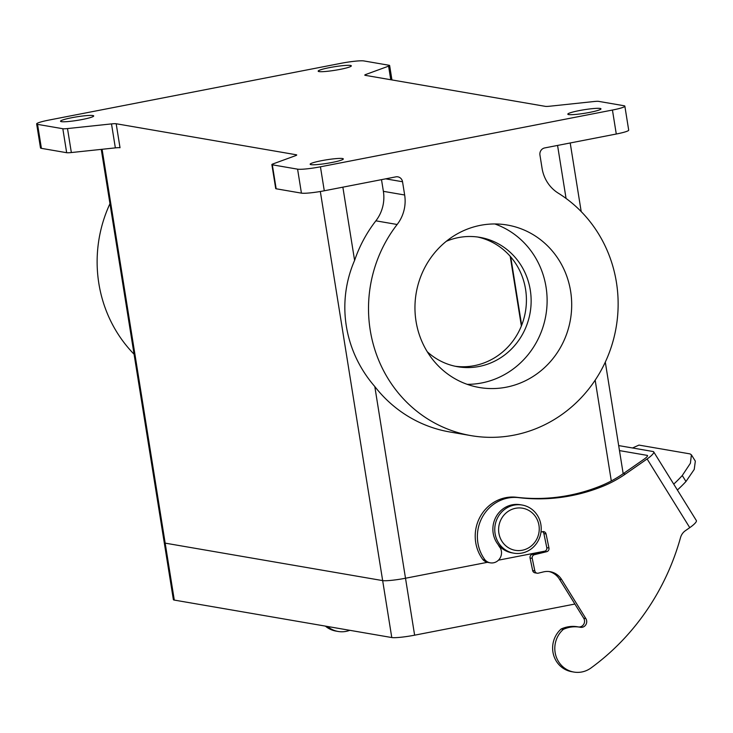 <?xml version="1.0" encoding="UTF-8"?>
<svg xmlns="http://www.w3.org/2000/svg" width="733" height="733" viewBox="0 0 733 733"><rect width="100%" height="100%" fill="white"/><g stroke="black" fill="none" stroke-linecap="round" stroke-linejoin="round"><path stroke-width="1.1" d="M574.892 604.038L414.621 635.181A18.316 1.952 170.9 0 1 391.779 637.545L174.298 600.089A18.316 1.952 170.9 0 1 173.382 599.649L101.264 149.376M414.621 635.181L405.505 578.236L487.427 562.312L405.505 578.236A18.316 1.952 170.9 0 1 382.653 580.6L165.172 543.135A18.316 1.952 170.9 0 1 164.265 542.695A18.316 1.952 170.9 0 0 165.172 543.135L102.089 149.285M545.132 551.097L498.467 560.168L545.132 551.097M390.762 79.732L388.591 66.153L365.822 74.473A9.162 0.971 170.9 0 0 364.787 75.114A9.162 0.971 170.9 0 0 365.236 75.334L545.315 106.349A9.162 0.971 170.9 0 0 549.997 106.193L593.996 101.53A9.162 0.971 -9.1 0 1 598.669 101.374L623.939 105.726A18.316 1.952 170.9 0 1 624.855 106.166L628.694 130.144A18.316 1.952 170.9 0 1 616.279 134.02L544.711 147.929A6.102 5.8 -80.2 0 0 539.946 155.039L542.063 168.288A36.632 34.781 -80.2 0 0 558.289 193.173A131.271 124.619 -80.2 0 1 609.984 350.731A131.271 124.619 -80.2 0 1 471.044 435.631L449.769 431.966A131.271 124.619 -80.2 0 1 374.801 386.538C344.052 351.171 336.319 302.463 354.598 260.407A131.271 124.619 -80.2 0 1 375.873 220.825A36.632 34.781 99.8 0 0 383.377 191.331L381.508 179.658M499.521 546.919A21.367 20.286 99.8 0 0 500.896 547.496M455.239 366.262A65.64 62.305 99.8 0 0 525.561 289.26A65.64 62.305 99.8 0 0 477.504 236.988M446.287 241.294A65.64 62.305 -80.2 0 1 479.877 237.355A65.64 62.305 -80.2 0 1 530.142 312.606A65.64 62.305 -80.2 0 1 457.594 366.72A65.64 62.305 -80.2 0 1 427.266 351.758M116.18 123.749L120.02 147.727A9.162 0.971 -9.1 0 0 115.347 147.883L111.508 123.904A9.162 0.971 170.9 0 1 116.18 123.749L296.26 154.764A9.162 0.971 170.9 0 1 296.718 154.984A9.162 0.971 170.9 0 1 295.674 155.625L272.905 163.945A9.162 0.971 -9.1 0 0 271.87 164.586A9.162 0.971 -9.1 0 0 272.319 164.806L276.158 188.784A9.162 0.971 170.9 0 1 275.709 188.564L271.87 164.586M71.348 152.546A9.162 0.971 170.9 0 1 66.666 152.702L62.827 128.724A9.162 0.971 -9.1 0 0 67.5 128.568L71.348 152.546L115.347 147.883M66.666 152.702L41.405 148.35A18.316 1.952 170.9 0 1 40.489 147.91L36.65 123.932A18.316 1.952 170.9 0 1 49.065 120.056L341.056 63.304A18.316 1.952 170.9 0 1 363.907 60.94L389.177 65.292A9.162 0.971 -9.1 0 1 389.635 65.512L391.944 79.934M62.827 128.724L37.557 124.372A18.316 1.952 170.9 0 1 36.65 123.932M383.377 191.331L404.653 194.996L402.536 181.747A6.102 5.8 -80.2 0 0 395.847 176.864L324.279 190.782A18.316 1.952 170.9 0 1 301.428 193.136L276.158 188.784M109.959 203.692A131.271 124.619 99.8 0 0 134.075 354.213M624.855 106.166A18.316 1.952 170.9 0 1 612.44 110.042L320.44 166.803A18.316 1.952 170.9 0 1 297.589 169.158L272.319 164.806M416.032 321.292A82.426 78.248 99.8 0 0 479.336 387.5A82.426 78.248 99.8 0 0 570.439 319.551A82.426 78.248 99.8 0 0 507.318 225.04A82.426 78.248 99.8 0 0 416.032 321.292M404.653 194.996A36.632 34.781 -80.2 0 1 397.149 224.49L375.873 220.825M471.044 435.631A131.271 124.619 -80.2 0 1 397.149 224.49M350.502 65.448A16.795 1.787 170.9 0 1 351.336 65.86A16.795 1.787 170.9 0 1 335.036 70.276A16.795 1.787 170.9 0 1 318.177 71.165A16.795 1.787 170.9 0 1 331.985 67.161A16.795 1.787 170.9 0 1 350.502 65.448M600.135 108.447A16.795 1.787 170.9 0 1 600.968 108.85A16.795 1.787 170.9 0 1 584.668 113.276A16.795 1.787 170.9 0 1 567.809 114.165A16.795 1.787 170.9 0 1 581.617 110.161A16.795 1.787 170.9 0 1 600.135 108.447M342.485 158.53A16.795 1.787 170.9 0 1 343.319 158.933A16.795 1.787 170.9 0 1 327.028 163.358A16.795 1.787 170.9 0 1 310.16 164.247A16.795 1.787 170.9 0 1 323.968 160.243A16.795 1.787 170.9 0 1 342.485 158.53M92.862 115.53A16.795 1.787 170.9 0 1 93.696 115.933A16.795 1.787 170.9 0 1 77.396 120.359A16.795 1.787 170.9 0 1 60.537 121.247A16.795 1.787 170.9 0 1 74.345 117.243A16.795 1.787 170.9 0 1 92.862 115.53M388.591 66.153A9.162 0.971 -9.1 0 0 389.635 65.512M67.5 128.568L111.508 123.904M374.801 386.538L405.505 578.236A18.316 1.952 170.9 0 1 382.653 580.6L165.172 543.135L174.298 600.089M467.214 384.339A82.426 78.248 99.8 0 0 545.856 315.318A82.426 78.248 99.8 0 0 494.848 223.959M522.125 505.037L520.238 504.716A24.418 23.181 99.8 0 0 493.19 533.23A24.418 23.181 99.8 0 0 511.946 552.847L513.833 553.177A24.418 23.181 -80.2 0 1 495.077 533.56A24.418 23.181 -80.2 0 1 522.125 505.037A24.418 23.181 -80.2 0 1 540.835 533.047A24.418 23.181 -80.2 0 1 513.833 553.177M498.889 533.166A21.367 20.286 99.8 0 0 531.856 545.489A21.367 20.286 99.8 0 0 526.037 509.151A21.367 20.286 99.8 0 0 498.889 533.166M647.111 458.959A12.214 2.62 -31.8 0 0 653.699 451.867L696.35 520.558A12.214 2.62 148.2 0 1 689.762 527.65L647.111 458.959L625.432 474.031L623.252 473.655L644.206 459.087A6.102 1.31 148.2 0 0 647.505 455.541A6.102 1.31 148.2 0 0 647.193 455.376L619.477 450.603M653.699 451.867A12.214 2.62 -31.8 0 0 653.085 451.519L618.679 445.591M540.981 532.085L542.612 531.682A3.051 2.895 -80.2 0 1 546.058 533.954L543.886 533.587A3.051 2.895 -80.2 0 0 542.612 531.682M546.058 533.954L548.962 548.009A3.051 2.895 99.8 0 1 546.736 551.674L534.458 554.689A3.051 2.895 -80.2 0 0 532.231 558.354L534.824 570.897L532.653 570.521L530.06 557.978A3.051 2.895 -80.2 0 1 532.286 554.313L544.564 551.298A3.051 2.895 99.8 0 0 546.791 547.643L543.886 533.587M532.653 570.521A3.051 2.895 99.8 0 0 534.971 572.83L537.142 573.206A3.051 2.895 99.8 0 0 538.269 573.169L543.327 571.932A18.316 17.39 -80.2 0 1 550.107 571.685A18.316 17.39 -80.2 0 1 561.643 579.565L585.869 618.588L583.697 618.212L559.462 579.189A18.316 17.39 -80.2 0 0 549.017 571.538M534.824 570.897A3.051 2.895 99.8 0 0 537.142 573.206M689.762 527.65L685.373 530.701A12.214 11.591 -80.2 0 0 680.517 537.601A235.632 223.693 -80.2 0 1 591.027 667.955A24.418 23.181 -80.2 0 1 573.875 672.06A24.418 23.181 -80.2 0 1 555.532 654.477A24.418 23.181 -80.2 0 1 563.365 629.345L564.062 629.051A30.529 28.981 -80.2 0 1 579.776 627.173A30.529 28.981 -80.2 0 1 580.307 627.274A5.644 5.36 99.8 0 0 585.869 618.588M578.474 626.953A5.644 5.36 99.8 0 0 583.697 618.212M563.365 629.345L561.194 628.969L561.881 628.676A30.529 28.981 -80.2 0 1 577.595 626.797L579.776 627.173M573.875 672.06L571.703 671.685A24.418 23.181 -80.2 0 1 553.351 654.102A24.418 23.181 -80.2 0 1 561.194 628.969M498.202 544.656A18.664 17.72 99.8 0 0 500.428 548.128A10.033 9.529 -80.2 0 1 499.668 558.729A10.033 9.529 -80.2 0 1 490.276 562.834A10.033 9.529 -80.2 0 1 485.109 560.012A38.51 36.558 99.8 0 1 482.222 517.333A38.51 36.558 99.8 0 1 518.781 497.652A185.77 176.36 99.8 0 0 602.178 486.565A122.109 115.924 99.8 0 0 625.432 474.031M518.781 497.652L516.609 497.276A185.77 176.36 99.8 0 0 600.006 486.19A122.109 115.924 99.8 0 0 623.252 473.655M516.609 497.276A38.51 36.558 99.8 0 0 480.051 516.967A38.51 36.558 99.8 0 0 482.937 559.645L485.109 560.012M490.276 562.834L488.105 562.458A10.033 9.529 -80.2 0 1 482.937 559.645M349.815 630.316A24.418 23.181 -80.2 0 1 338.142 631.461L335.971 631.086A24.418 23.181 -80.2 0 1 325.351 626.101M338.142 631.461A24.418 23.181 -80.2 0 1 327.523 626.477M691.402 454.827L695.333 461.149L694.233 469.413L685.978 481.499L682.267 475.525L690.404 463.247L691.402 454.827L690.019 453.892L638.956 445.096L632.524 447.982M682.267 475.525A136.833 129.906 -80.2 0 1 673.728 484.119M677.384 490.001A143.86 136.567 99.8 0 0 685.978 481.499M391.779 637.545L320.33 191.496M611.304 480.949L595.169 380.18M566.059 198.423L557.566 145.436M41.405 148.35L37.557 124.372M616.279 134.02L612.44 110.042M324.279 190.782L320.44 166.803M301.428 193.136L297.589 169.158M354.598 260.407L342.861 187.162M296.352 155.341L296.26 154.764M365.822 74.473L365.987 75.462M402.536 181.747L385.677 178.843M510.727 256.907L521.667 325.241M647.514 455.899L647.193 455.376M548.962 548.009L546.791 547.643M546.736 551.674L544.564 551.298M534.458 554.689L532.286 554.313M532.231 558.354L530.06 557.978M561.643 579.565L559.462 579.189M564.062 629.051L561.881 628.676M602.178 486.565L600.006 486.19M623.178 473.701L605.302 362.102M581.196 211.58L570.21 142.972M510.205 256.312L521.374 325.993"/></g></svg>
